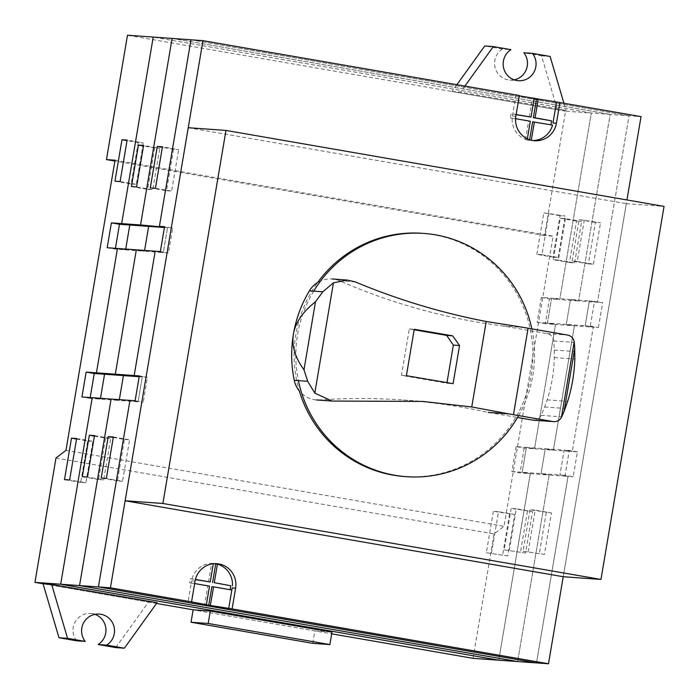 <?xml version="1.0" encoding="UTF-8"?>
<svg xmlns="http://www.w3.org/2000/svg" width="699" height="699" viewBox="0 0 699 699"><rect width="100%" height="100%" fill="white"/><g stroke="black" fill="none" stroke-linecap="round" stroke-linejoin="round"><path stroke-width="0.52" stroke-dasharray="3.5 2.62" d="M493.345 511.31L486.329 552.76L507.701 555.95L514.709 514.499L493.345 511.31L498.492 511.685L491.476 553.136M514.709 514.499L498.492 511.685M486.329 552.76L507.701 555.95M509.562 514.123L502.555 555.574M114.959 181.172L131.185 183.986L138.201 142.535L143.347 142.902L127.122 140.088M131.185 183.986L136.331 184.353L143.347 142.902M120.106 181.539L136.331 184.353M138.201 142.535L127.035 140.595M76.558 439.042L87.716 440.973L80.708 482.424L85.855 482.799L69.629 479.986M87.716 440.973L92.862 441.349L85.855 482.799M76.637 438.535L92.862 441.349M80.708 482.424L64.483 479.61M536.806 254.322L543.822 212.872L565.194 216.052L560.048 215.685L553.031 257.136L536.806 254.322L541.952 254.689L548.968 213.239M553.031 257.136L558.178 257.503L541.952 254.689M543.822 212.872L560.048 215.685M558.178 257.503L565.194 216.052M545.246 323.698L537.138 322.291L541.341 297.424L551.633 298.167L559.742 299.574L549.458 298.831L545.246 323.698L555.539 324.441L547.422 323.034L551.633 298.167L570.498 299.522L578.615 300.928L559.742 299.574L551.633 298.167L547.422 323.034L566.295 324.397L570.498 299.522L589.371 300.885L597.479 302.291L578.615 300.928L570.498 299.522L566.295 324.397L585.159 325.751L589.371 300.885L602.625 302.658L589.371 300.885L585.159 325.751L593.276 327.158L585.159 325.751L590.306 326.118L594.517 301.252M541.341 297.424L549.458 298.831M537.138 322.291L547.422 323.034L555.539 324.441L534.508 448.793L524.215 448.05L516.098 446.644L526.391 447.386L534.508 448.793L526.391 447.386L545.264 448.749L553.372 450.156L534.508 448.793L555.539 324.441L574.403 325.804L566.295 324.397L574.403 325.804L553.372 450.156L545.264 448.749L564.128 450.104L572.245 451.51L553.372 450.156L574.403 325.804L593.276 327.158L572.245 451.51L564.128 450.104L559.925 474.971L564.128 450.104L569.274 450.471L565.072 475.346L573.18 476.753L577.391 451.877L572.245 451.51L593.276 327.158L598.423 327.525L590.306 326.118M107.174 247.734L115.291 249.141L125.575 249.884L125.715 249.071L125.575 249.884L117.467 248.477L125.575 249.884L144.448 251.238L136.331 249.831L144.448 251.238L163.313 252.601L155.204 251.194L163.313 252.601L167.524 227.734L163.313 252.601L168.459 252.968L172.67 228.101L164.553 226.694M115.291 249.141L115.422 248.328M90.188 397.556L90.049 398.369L100.341 399.103L100.481 398.29L100.341 399.103L92.224 397.696L100.341 399.103L119.206 400.466L111.097 399.059L119.206 400.466L138.079 401.82L129.962 400.413L143.225 402.196L135.108 400.789M90.049 398.369L81.94 396.962M516.098 446.644L511.895 471.519L520.012 472.926L530.296 473.66L522.188 472.253L526.391 447.386L522.188 472.253L530.296 473.66L498.754 660.188L530.296 473.66L549.169 475.023L541.052 473.616L545.264 448.749L541.052 473.616L549.169 475.023L517.618 661.551L549.169 475.023L568.034 476.377L559.925 474.971L568.034 476.377L536.491 662.905L568.034 476.377L573.18 476.753M511.895 471.519L565.072 475.346M524.215 448.05L520.012 472.926M55.981 458.02L494.053 533.984L504.031 526.312L553.11 236.166L544.53 235.546L565.561 111.193L591.293 113.046L153.221 37.082L591.293 113.046L559.742 299.574L591.293 113.046L610.166 114.4L578.615 300.928L610.166 114.4L629.03 115.763L597.479 302.291L629.03 115.763L641.035 116.628M65.959 450.348L504.031 526.312M115.038 160.193L553.11 236.166M544.53 235.546L114.898 161.041M565.561 111.193L127.489 35.23M473.022 658.336L494.053 533.984M115.772 647.589L148.52 602.066L43.058 583.779L156.541 603.455M312.724 643.342L314.83 630.909L193.142 609.808L331.693 633.836M188.241 127.707L626.313 203.671L563.219 576.727L626.942 199.958M626.313 203.671L664.05 206.388M511.196 508.4L504.189 549.851L525.552 553.04L532.568 511.589L511.196 508.4L516.343 508.776L509.326 550.227M532.568 511.589L516.343 508.776M504.189 549.851L525.552 553.04M527.422 511.214L520.406 552.664M131.412 186.546L147.638 189.359L154.645 147.908L159.791 148.284L143.566 145.471M147.638 189.359L152.784 189.735L159.791 148.284M136.558 186.921L152.784 189.735M154.645 147.908L143.487 145.977M94.409 436.132L105.575 438.063L98.559 479.514L103.705 479.89L87.48 477.076M105.575 438.063L110.722 438.439L103.705 479.89M94.496 435.626L110.722 438.439M98.559 479.514L82.333 476.701M553.259 259.696L560.275 218.254L565.421 218.621L581.638 221.434L576.5 221.067L569.484 262.509L553.259 259.696L558.405 260.072L565.421 218.621M569.484 262.509L574.63 262.885L558.405 260.072M560.275 218.254L576.5 221.067M574.63 262.885L581.638 221.434M144.588 250.425L144.448 251.238L144.588 250.425M119.346 399.653L119.206 400.466L119.346 399.653M172.094 38.436L610.166 114.4L172.094 38.436M530.06 509.763L523.053 551.214L544.425 554.394L551.432 512.944L530.06 509.763L535.207 510.13L528.199 551.581M551.432 512.944L535.207 510.13M523.053 551.214L544.425 554.394M546.286 512.577L539.279 554.027M150.285 187.909L166.511 190.722L173.518 149.271L178.664 149.638L162.439 146.825M166.511 190.722L171.648 191.089L178.664 149.638M155.431 188.276L171.648 191.089M173.518 149.271L162.351 147.332M113.273 437.487L124.439 439.426L117.432 480.877L122.578 481.244L106.353 478.431M124.439 439.426L129.586 439.793L122.578 481.244M113.36 436.98L129.586 439.793M117.432 480.877L101.206 478.064M572.131 261.059L579.139 219.608L600.511 222.789L595.365 222.422L588.357 263.873L572.131 261.059L577.278 261.426L584.285 219.975M588.357 263.873L593.503 264.239L577.278 261.426M579.139 219.608L595.365 222.422M593.503 264.239L600.511 222.789M164.466 227.201L167.524 227.734L164.466 227.201M164.414 227.507L172.67 228.101M139.18 376.726L142.281 376.953L138.079 401.82L142.281 376.953L139.232 376.42L147.428 377.32L143.225 402.196M190.958 39.799L629.03 115.763L190.958 39.799M552.525 125.095L532.655 121.818M534.158 98.55L532.437 98.419A21.022 20.577 -85.9 0 1 532.489 98.428A21.022 20.577 -85.9 0 1 534.141 98.611M529.3 116.969L532.437 98.419M515.845 116.252L512.411 115.999A21.022 20.577 -85.9 0 1 512.865 113.946L516.142 114.514M512.865 113.946L516.107 114.688M515.574 118.681L510.453 117.974A21.022 20.577 -85.9 0 1 511.152 113.823M530.314 121.242L510.453 117.974M529.624 139.73L529.519 140.368A21.022 20.577 -85.9 0 1 529.466 140.368A21.022 20.577 -85.9 0 1 525.465 139.669L527.177 139.791L527.343 138.804M525.465 139.669L528.601 121.119M531.284 140.211L529.519 140.368M527.177 139.791A21.022 20.577 -85.9 0 1 512.166 118.096M512.411 115.999L515.923 95.274L519.296 95.859M532.909 140.543A21.022 20.577 -85.9 0 1 531.231 140.49M206.388 604.687L204.667 604.565L207.813 586.015L189.656 582.87A21.022 20.577 -85.9 0 1 190.355 578.728L195.37 579.593M210.347 605.386L208.73 605.273A21.022 20.577 -85.9 0 1 208.678 605.264A21.022 20.577 -85.9 0 1 206.686 605.019A21.022 20.577 -85.9 0 1 204.667 604.565M190.355 578.728L195.414 579.427M194.645 583.56L189.656 582.87M209.525 586.138L207.813 586.015M231.727 589.991L211.867 586.723M213.309 563.752L211.648 563.324A21.022 20.577 -85.9 0 1 211.701 563.324A21.022 20.577 -85.9 0 1 214.261 563.674M208.512 581.874L211.648 563.324M192.076 578.851A21.022 20.577 -85.9 0 1 213.361 563.446M191.369 582.992A21.022 20.577 -85.9 0 1 191.622 580.904L188.118 601.629M519.348 95.527L515.923 95.274M598.423 327.525L602.625 302.658M160.351 251.561L168.459 252.968M139.319 375.913L147.428 377.32M577.391 451.877L569.274 450.471M76.645 640.808A16.82 16.461 -85.9 0 1 94.942 614.342M148.52 602.066L157.1 602.687M514.149 79.835A16.82 16.461 -85.9 0 1 502.406 49.044L510.978 49.655M456.884 84.693L451.991 91.499L557.452 109.787L541.524 55.824L523.866 52.766M541.524 55.824L550.104 56.444M557.452 109.787L566.033 110.407L563.918 103.251M451.991 91.499L460.571 92.119L566.033 110.407M464.905 86.082L460.571 92.119M502.406 49.044L484.739 45.977M314.83 630.909L331.981 632.141M414.158 329.771L409.317 328.932L401.462 375.354L446.888 383.227L453.101 383.672M401.462 375.354L406.39 375.704M409.317 328.932L414.245 329.281M446.888 383.227L446.993 382.633M533.127 420.151A8.327 8.152 94.1 0 0 541.113 415.355A150.442 147.262 94.1 0 0 544.643 406.967A151.482 148.275 94.1 0 0 547.16 399.872A143.042 140.018 94.1 0 0 554.307 357.591A150.346 147.166 94.1 0 0 554.272 350.059A150.442 147.262 94.1 0 0 553.695 340.963A8.327 8.152 94.1 0 0 546.889 333.563L502.817 325.926A618.851 605.771 -85.9 0 1 339.618 280.788L355.363 281.924M339.618 280.788A25.059 24.526 94.1 0 0 332.042 278.98A25.059 24.526 94.1 0 0 317.652 282.501A121.941 119.363 94.1 0 0 295.834 334.533A121.941 119.363 94.1 0 0 299.312 390.942A25.059 24.526 94.1 0 0 316.437 399.942A25.059 24.526 94.1 0 0 319.46 399.968A616.011 602.992 -85.9 0 1 403.279 400.029A616.011 602.992 -85.9 0 1 488.19 412.401L517.531 417.486M319.46 399.968L335.205 401.095M502.817 325.926L523.402 327.403M313.72 291.134A121.941 119.363 94.1 0 0 297.547 334.655A121.941 119.363 94.1 0 0 298.386 380.623M518.623 415.59A121.941 119.363 94.1 0 0 532.813 375.459A121.941 119.363 94.1 0 0 531.843 328.871M404.712 476.561A121.941 119.363 94.1 0 0 532.516 363.506A121.941 119.363 94.1 0 0 422.222 233.309M195.056 581.149L191.622 580.904M541.113 415.355L561.69 416.831M544.643 406.967L565.211 408.452M547.16 399.872L567.658 401.348M546.889 333.563L567.474 335.048M553.695 340.963L574.272 342.449M554.272 350.059L574.84 351.545M554.307 357.591L574.814 359.068M534.202 98.55L532.489 98.428M210.39 605.386L208.678 605.264M216.839 563.7L211.701 563.324M534.613 140.735L529.466 140.368M90.695 613.451L99.267 614.072M509.824 80.114L518.396 80.726M403.279 400.029L422.563 401.418"/><path stroke-width="1.05" d="M120.106 181.539L114.959 181.172L121.975 139.721L127.122 140.088L120.106 181.539M127.035 140.595L121.975 139.721M71.499 438.159L76.637 438.535L69.629 479.986L64.483 479.61L71.499 438.159L76.558 439.042M115.422 248.328L119.494 224.274L129.787 225.017L125.715 249.071L129.787 225.017L121.67 223.61L129.787 225.017L148.651 226.371L144.588 250.425L148.651 226.371L140.543 224.964L148.651 226.371L164.414 227.507M331.693 633.836L473.022 658.336L498.754 660.188L60.682 584.224L92.224 397.696L81.94 396.962L86.143 372.086L96.436 372.829L117.467 248.477L107.174 247.734L111.386 222.867L121.67 223.61L153.221 37.082L202.963 40.664L110.425 587.807L191.543 601.874L195.056 581.149A21.022 20.577 -85.9 0 1 216.839 563.7A21.022 20.577 -85.9 0 1 235.615 588.182L232.112 608.908L208.398 605.142A21.022 20.577 -85.9 0 1 206.388 604.687L209.525 586.138L194.645 583.56M119.494 224.274L111.386 222.867M86.143 372.086L94.251 373.493L104.544 374.236L100.481 398.29L104.544 374.236L123.417 375.59L119.346 399.653L123.417 375.59L139.18 376.726M94.251 373.493L90.188 397.556M96.436 372.829L104.544 374.236L96.436 372.829L115.3 374.183L123.417 375.59L115.3 374.183L136.331 249.831L117.467 248.477L96.436 372.829M114.898 161.041L106.458 159.582L115.038 160.193L65.959 450.348L55.981 458.02L34.95 582.372L43.058 583.779L58.987 637.741L76.645 640.808L85.226 641.42A16.82 16.461 -85.9 0 1 99.267 614.072A16.82 16.461 -85.9 0 1 106.685 645.142L124.352 648.209L157.1 602.687L51.639 584.399L67.567 638.362L85.226 641.42M34.95 582.372L98.419 586.942L129.962 400.413L135.108 400.789L139.319 375.913L134.173 375.546L139.232 376.42L134.173 375.546L155.204 251.194L136.331 249.831L115.3 374.183L134.173 375.546L155.204 251.194L160.351 251.561L164.553 226.694L159.407 226.327L190.958 39.799L159.407 226.327L164.466 227.201L140.543 224.964L172.094 38.436L140.543 224.964L121.67 223.61L153.221 37.082L127.489 35.23L106.458 159.582M156.541 603.455L193.142 609.808L191.037 622.241L312.724 643.342L329.876 644.574L331.981 632.141L210.294 611.04L208.188 623.473L329.876 644.574M600.957 579.445L664.05 206.388L225.978 130.425L162.884 503.481L600.957 579.445L563.219 576.727L125.147 500.764L162.884 503.481M125.147 500.764L188.241 127.707L225.978 130.425M136.558 186.921L131.412 186.546L138.428 145.095L143.566 145.471L136.558 186.921M143.487 145.977L138.428 145.095M89.35 435.25L94.496 435.626L87.48 477.076L82.333 476.701L89.35 435.25L94.409 436.132M232.112 608.908L548.497 663.77L536.491 662.905L98.419 586.942L536.491 662.905L517.618 661.551L79.546 585.587L111.097 399.059L92.224 397.696L60.682 584.224L498.754 660.188L517.618 661.551L79.546 585.587L111.097 399.059L129.962 400.413L98.419 586.942L110.425 587.807M155.431 188.276L150.285 187.909L157.292 146.458L162.439 146.825L155.431 188.276M162.351 147.332L157.292 146.458M108.214 436.613L113.36 436.98L106.353 478.431L101.206 478.064L108.214 436.613L113.273 437.487M516.142 114.514L531.022 117.091L534.158 98.55A21.022 20.577 -85.9 0 1 534.202 98.55A21.022 20.577 -85.9 0 1 536.203 98.795A21.022 20.577 -85.9 0 1 538.213 99.249L536.5 99.127L533.354 117.677L551.511 120.822A21.022 20.577 -85.9 0 1 550.856 124.798M534.141 98.611A21.022 20.577 -85.9 0 1 534.482 98.673A21.022 20.577 -85.9 0 1 536.5 99.127M532.909 140.543A21.022 20.577 -85.9 0 0 552.525 125.095L532.655 121.818L529.624 139.73M538.213 99.249L535.076 117.799L551.511 120.822M535.076 117.799L533.354 117.677M531.022 117.091L516.107 114.688M527.343 138.804L530.314 121.242L515.574 118.681M534.377 121.941L531.284 140.211M519.296 95.859L559.916 102.561L556.404 123.286A21.022 20.577 -85.9 0 1 534.613 140.735A21.022 20.577 -85.9 0 1 515.845 116.252L519.348 95.527L202.963 40.664M195.414 579.427L210.224 581.996L195.37 579.593M235.615 588.182L232.182 587.938A21.022 20.577 -85.9 0 1 231.727 589.991L213.579 586.845L210.347 605.386M210.443 605.395A21.022 20.577 -85.9 0 1 210.39 605.386A21.022 20.577 -85.9 0 1 208.398 605.142L191.543 601.874M213.579 586.845L211.867 586.723L208.739 605.203M214.261 563.674A21.022 20.577 -85.9 0 1 215.703 564.023L217.415 564.154L214.278 582.695L230.714 585.727A21.022 20.577 -85.9 0 1 230.058 589.703M214.278 582.695L230.714 585.727M215.703 564.023L212.566 582.573M210.224 581.996L213.309 563.752M217.415 564.154A21.022 20.577 -85.9 0 1 232.435 585.849M232.182 587.938L228.678 608.663M553.224 120.944A21.022 20.577 -85.9 0 1 552.979 123.033L556.483 102.307M626.942 199.958L641.035 116.628L559.916 102.561M548.497 663.77L563.219 576.727M94.942 614.342A16.82 16.461 -85.9 0 1 98.113 644.53L106.685 645.142M58.987 637.741L67.567 638.362M43.058 583.779L51.639 584.399M98.113 644.53L115.772 647.589L124.352 648.209M514.149 79.835A16.82 16.461 -85.9 0 0 523.866 52.766L532.446 53.377A16.82 16.461 -85.9 0 1 518.396 80.726A16.82 16.461 -85.9 0 1 510.978 49.655L493.319 46.597L464.905 86.082M563.918 103.251L550.104 56.444L532.446 53.377M493.319 46.597L484.739 45.977L456.884 84.693M191.037 622.241L208.188 623.473M193.142 609.808L210.294 611.04M453.101 383.672A672.665 13.421 -170.4 0 0 406.39 375.704L414.245 329.281A672.665 13.421 9.6 0 1 452.664 335.835L459.549 345.533L453.101 383.672M446.993 382.633L453.345 345.088L446.635 335.398L414.158 329.771M446.635 335.398L452.664 335.835M453.345 345.088L459.549 345.533M564.11 411.248A150.442 147.262 -85.9 0 1 561.69 416.831A8.327 8.152 -85.9 0 1 553.005 421.549L513.459 414.69A673.425 13.438 -170.4 0 0 508.776 413.878L471.755 406.958L422.563 401.418L332.016 401.06L314.795 393.1L307.691 381.296L303.986 369.762C295.039 357.565 291.518 345.682 293.414 334.113C295.424 322.554 302.781 311.78 315.485 301.785L322.824 291.789L333.44 282.824L347.333 280.081L355.363 281.924C397.347 299.53 440.955 312.724 486.216 321.496L523.402 327.403A673.425 13.438 9.6 0 1 528.086 328.215L567.474 335.048A8.327 8.152 -85.9 0 1 574.202 341.863L561.437 417.355L574.202 341.881A8.327 8.152 -85.9 0 1 574.272 342.449A150.442 147.262 -85.9 0 1 574.727 348.53L574.814 359.068C574.342 373.511 571.957 387.604 567.658 401.348L564.11 411.248L574.727 348.53M517.531 417.486L532.42 420.064A8.327 8.152 94.1 0 0 533.127 420.151L553.713 421.628M488.19 412.401L508.776 413.878M531.843 328.871A121.941 119.363 94.1 0 0 423.935 233.431L422.222 233.309A121.941 119.363 94.1 0 0 317.652 282.501A25.059 24.526 94.1 0 0 309.404 290.819A122.535 119.94 94.1 0 0 293.414 334.113A122.535 119.94 94.1 0 0 294.262 380.326A25.059 24.526 94.1 0 0 299.312 390.942A121.941 119.363 94.1 0 0 404.712 476.561L406.425 476.683A121.941 119.363 94.1 0 0 518.623 415.59M298.386 380.623A121.941 119.363 94.1 0 0 406.425 476.683M423.935 233.431A121.941 119.363 94.1 0 0 313.72 291.134M556.404 123.286L552.979 123.033M528.086 328.215L513.459 414.69M486.216 321.496L471.755 406.958M333.44 282.824L314.795 393.1M315.485 301.785L303.986 369.762M532.42 420.064L553.005 421.549M294.262 380.326L307.691 381.296M309.404 290.819L322.824 291.789M316.437 399.942L332.016 401.06M332.042 278.98L347.333 280.081"/></g></svg>
